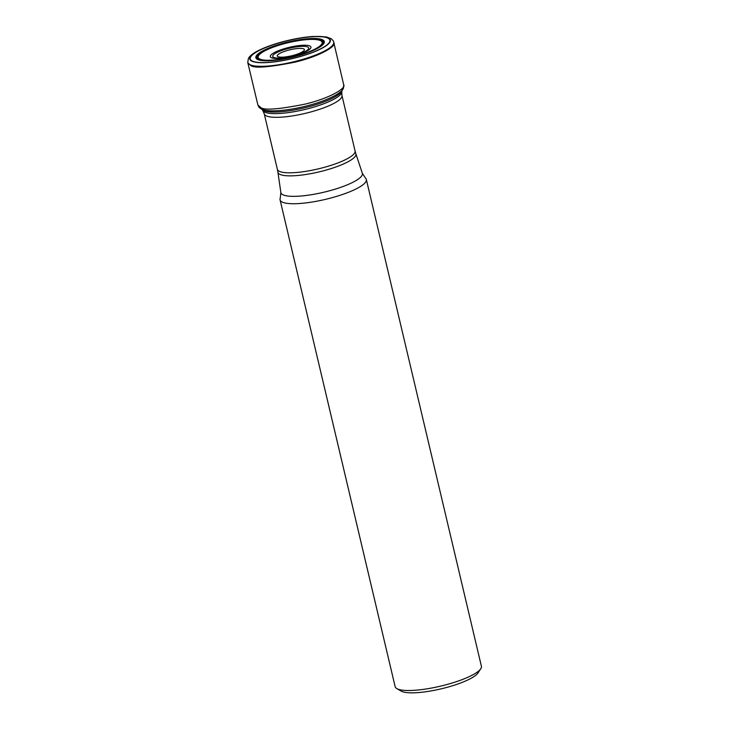 <?xml version="1.0" encoding="UTF-8"?>
<svg xmlns="http://www.w3.org/2000/svg" width="729" height="729" viewBox="0 0 729 729"><rect width="100%" height="100%" fill="white"/><g stroke="black" fill="none" stroke-linecap="round" stroke-linejoin="round"><path stroke-width="1.09" d="M280.073 199.855L395.136 686.627A44.314 9.969 -13.3 0 0 396.831 688.595A44.314 9.969 -13.3 0 0 398.152 689.206A44.314 9.969 -13.3 0 0 442.567 685.652A44.314 9.969 -13.3 0 0 480.757 668.757A44.314 9.969 -13.3 0 0 481.395 666.242L366.332 179.462A44.314 9.969 166.7 0 1 325.489 199.363A44.314 9.969 166.7 0 1 280.073 199.855A44.314 9.969 166.7 0 1 280.237 198.233L280.856 192.511A41.872 9.422 -13.3 0 0 283.736 195.126A41.872 9.422 -13.3 0 0 330.793 190.433A41.872 9.422 -13.3 0 0 362.331 173.256L355.861 153.755A40.059 9.012 166.7 0 1 325.69 170.194A40.059 9.012 166.7 0 1 280.674 174.687A40.059 9.012 166.7 0 1 277.913 172.19L280.856 192.511M362.331 173.256L365.457 178.086A44.314 9.969 166.7 0 1 366.332 179.462M480.757 668.757L478.051 672.894A40.624 9.14 166.7 0 1 443.041 688.386A40.624 9.14 166.7 0 1 402.317 691.639A40.624 9.14 166.7 0 1 401.114 691.083L396.831 688.595M258.248 59.769A35.183 7.919 166.7 0 1 295.017 40.496A35.183 7.919 166.7 0 1 317.024 48.633A35.183 7.919 166.7 0 1 258.248 59.769M258.859 59.587A34.518 7.764 166.7 0 1 294.926 40.678A34.518 7.764 166.7 0 1 316.514 48.661A34.518 7.764 166.7 0 1 258.859 59.587M253.027 61.382A40.933 9.213 166.7 0 1 295.819 38.947A40.933 9.213 166.7 0 1 321.416 48.424A40.933 9.213 166.7 0 1 253.027 61.382M252.635 61.5A41.371 9.304 -13.3 0 0 321.744 48.406A41.371 9.304 -13.3 0 0 295.874 38.837A41.371 9.304 -13.3 0 0 252.635 61.5M250.74 65.018A44.168 9.933 -13.3 0 0 299.874 60.206A44.168 9.933 -13.3 0 0 333.718 42.173L333.718 42.173C333.918 41.589 333.08 40.432 331.194 38.701L326.319 36.924L313.47 36.45C305.697 36.942 297.15 38.282 287.846 40.469C275.972 43.321 266.112 46.72 258.266 50.656C253.264 53.162 249.992 55.714 248.434 58.293L247.751 62.494A44.168 9.933 -13.3 0 0 250.74 65.018M247.851 62.794L250.904 65.637C254.594 68.435 269.311 67.268 295.035 62.138C321.27 55.841 336.525 45.872 333.855 42.783L333.718 42.173M247.751 62.494L257.911 105.076L260.909 107.646C264.618 110.444 279.335 109.268 305.087 104.119C331.331 97.795 346.43 87.854 343.696 84.792L333.855 42.783M278.232 56.816A13.933 3.135 166.7 0 1 285.814 50.939A13.933 3.135 166.7 0 1 303.464 48.788A13.933 3.135 166.7 0 1 295.874 54.666A13.933 3.135 166.7 0 1 278.232 56.816M273.949 57.536A18.507 4.164 166.7 0 1 293.295 47.394A18.507 4.164 166.7 0 1 304.868 51.677A18.507 4.164 166.7 0 1 273.949 57.536M271.735 57.864A20.859 4.693 -13.3 0 0 306.59 51.258A20.859 4.693 -13.3 0 0 293.541 46.428A20.859 4.693 -13.3 0 0 271.735 57.864M260.381 59.304A32.878 7.399 166.7 0 1 294.744 41.298A32.878 7.399 166.7 0 1 315.302 48.907A32.878 7.399 166.7 0 1 260.381 59.304M259.788 59.386A33.507 7.536 -13.3 0 0 315.766 48.779A33.507 7.536 -13.3 0 0 294.808 41.024A33.507 7.536 -13.3 0 0 259.788 59.386M342.056 90.214A41.38 9.313 166.7 0 1 308.686 106.771A41.38 9.313 166.7 0 1 264.29 110.835A41.38 9.313 166.7 0 1 261.811 109.186L262.923 110.808A40.669 9.149 -13.3 0 0 265.356 112.43A40.669 9.149 -13.3 0 0 308.996 108.43A40.669 9.149 -13.3 0 0 341.783 92.164L342.056 90.205M264.253 113.833L277.366 169.319A39.922 8.976 -13.3 0 0 280.082 171.634A39.922 8.976 -13.3 0 0 324.569 167.269A39.922 8.976 -13.3 0 0 355.069 150.949L341.947 95.463A39.922 8.976 166.7 0 1 311.456 111.783A39.922 8.976 166.7 0 1 266.969 116.148A39.922 8.976 166.7 0 1 264.253 113.833L262.923 110.808M257.911 105.076L258.968 107.163C261.747 110.307 268.518 111.446 279.289 110.608C290.087 109.76 301.524 107.564 313.607 104.028C332.816 98.242 343.122 91.581 343.523 87.699L343.696 84.792M279.745 57.135L279.453 56.926C278.997 56.716 280.647 58.211 291.828 55.778C300.567 53.49 302.663 51.659 302.553 51.677L302.881 51.395M355.861 153.755L355.069 150.949M277.366 169.319L277.913 172.19M341.947 95.463L341.783 92.164"/></g></svg>
